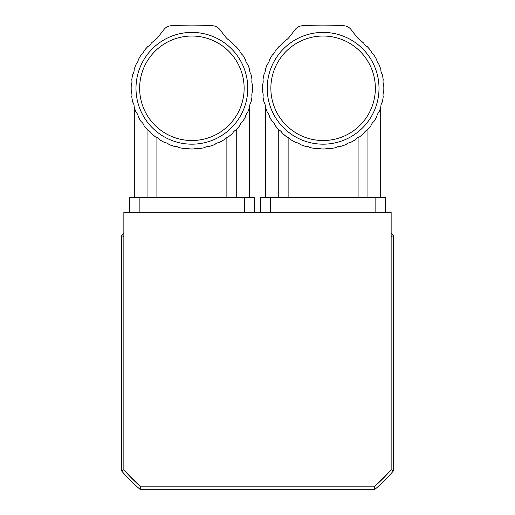 <?xml version="1.0" encoding="UTF-8"?>
<svg xmlns="http://www.w3.org/2000/svg" width="515" height="515" viewBox="0 0 515 515"><rect width="100%" height="100%" fill="white"/><g stroke="black" fill="none" stroke-linecap="round" stroke-linejoin="round"><path stroke-width="0.77" d="M370.008 126.851L370.929 125.712A60.718 60.718 0 0 1 367.337 129.889L370.008 126.851M370.929 125.712A8.279 8.279 0 0 1 373.89 121.579L376.697 116.841L373.89 121.579A60.718 60.718 0 0 0 376.697 116.841A8.279 8.279 0 0 1 378.898 112.251A60.718 60.718 0 0 0 380.843 107.101A8.279 8.279 0 0 1 382.214 102.202A60.718 60.718 0 0 0 383.231 96.788A8.279 8.279 0 0 1 383.733 91.728A60.718 60.718 0 0 0 383.733 84.846A8.279 8.279 0 0 1 383.231 79.786A60.718 60.718 0 0 0 382.214 74.366A8.279 8.279 0 0 1 380.843 69.474A60.718 60.718 0 0 0 378.898 64.317A8.279 8.279 0 0 1 376.697 59.734A60.718 60.718 0 0 0 373.89 54.996A8.279 8.279 0 0 1 370.929 50.863A60.718 60.718 0 0 0 367.337 46.685L370.008 49.717L367.337 46.685A8.279 8.279 0 0 1 363.699 43.125L359.65 39.79A60.718 60.718 0 0 1 363.699 43.125M278.267 197.644L278.267 129.226L276.214 126.851L278.885 129.889A60.718 60.718 0 0 1 275.293 125.712A8.279 8.279 0 0 0 272.332 121.579L269.525 116.841L272.332 121.579A60.718 60.718 0 0 1 269.525 116.841A8.279 8.279 0 0 0 267.324 112.251C264.955 106.174 264.955 106.174 267.324 112.251A60.718 60.718 0 0 1 265.38 107.101A8.279 8.279 0 0 0 264.008 102.202A60.718 60.718 0 0 1 262.991 96.788A8.279 8.279 0 0 0 262.489 91.728A60.718 60.718 0 0 1 262.489 84.846A8.279 8.279 0 0 0 262.991 79.786A60.718 60.718 0 0 1 264.008 74.366A8.279 8.279 0 0 0 265.38 69.474A60.718 60.718 0 0 1 267.324 64.317A8.279 8.279 0 0 0 269.525 59.734A60.718 60.718 0 0 1 272.332 54.996A8.279 8.279 0 0 0 275.293 50.863A60.718 60.718 0 0 1 278.885 46.685L276.214 49.717L278.885 46.685A8.279 8.279 0 0 0 282.523 43.125L282.632 43.028M277.038 127.836L278.267 129.226M266.01 108.929L265.521 107.526L265.521 197.644M280.842 131.248L282.207 132.902M282.523 133.443A60.718 60.718 0 0 0 286.778 136.939L282.523 133.443A8.279 8.279 0 0 0 278.885 129.889M295.707 142.468L293.434 141.258M302.273 145.32L300.882 144.792M332.761 148.236L333.295 148.146M355.17 139.855L351.101 142.172M367.955 129.226L367.955 197.644M313.493 148.236L315.972 148.584A8.279 8.279 0 0 1 321.045 148.97L325.177 148.97A60.718 60.718 0 0 1 321.045 148.97L318.534 148.378M340.608 146.427L345.81 144.606A60.718 60.718 0 0 1 340.608 146.427A8.279 8.279 0 0 0 335.683 147.689A60.718 60.718 0 0 1 330.25 148.584L327.688 148.378L325.177 148.97A8.279 8.279 0 0 1 330.25 148.584M350.445 142.507L355.241 139.81A60.718 60.718 0 0 1 350.445 142.507A8.279 8.279 0 0 0 345.81 144.606L348.011 143.17M367.337 129.889A8.279 8.279 0 0 0 363.699 133.443A60.718 60.718 0 0 1 359.444 136.939A8.279 8.279 0 0 0 355.241 139.81M286.778 136.939A8.279 8.279 0 0 1 290.981 139.81L292.926 140.968M293.589 141.348L295.777 142.507A60.718 60.718 0 0 1 290.981 139.81M295.777 142.507A8.279 8.279 0 0 1 300.412 144.606L305.614 146.427A60.718 60.718 0 0 1 300.412 144.606M305.614 146.427A8.279 8.279 0 0 1 310.539 147.689L308.157 146.666L305.614 146.427M315.972 148.584A60.718 60.718 0 0 1 310.539 147.689L312.753 148.114M359.65 39.79A14.581 14.581 0 0 1 356.914 37.099L350.992 29.484A9.721 9.721 0 0 0 343.917 25.75A340.164 340.164 0 0 0 302.305 25.75A9.721 9.721 0 0 0 295.23 29.484L289.308 37.099A14.581 14.581 0 0 1 286.572 39.79C288.934 37.743 288.934 37.743 286.572 39.79A60.718 60.718 0 0 0 282.523 43.125M323.111 140.531A52.247 52.247 0 0 0 368.36 62.161A52.247 52.247 0 0 0 277.862 62.161A52.247 52.247 0 0 0 323.111 140.531M323.111 144.174A55.89 55.89 0 0 1 274.707 60.339A55.89 55.89 0 0 1 371.515 60.339A55.89 55.89 0 0 1 323.111 144.174M358.092 197.644L358.092 137.466M288.13 137.466L288.13 197.644M375.841 212.225L375.841 197.644L385.561 197.644L385.561 212.225M375.841 197.644L270.381 197.644L270.381 212.225M260.661 212.225L260.661 197.644L270.381 197.644M375.049 489.25L374.141 486.823L391.149 469.809L391.149 212.225L123.851 212.225L123.851 469.809A177.392 177.392 0 0 0 140.859 486.823L374.141 486.823A177.392 177.392 0 0 0 391.149 469.809L393.582 470.716A179.825 179.825 0 0 1 375.049 489.25L139.951 489.25A179.825 179.825 0 0 1 121.418 470.716L121.418 235.619L123.851 236.527M391.149 232.864A179.825 179.825 0 0 1 393.582 235.619L393.582 470.716M393.582 235.619L391.149 236.527M139.951 489.25L140.859 486.823L123.851 469.809L121.418 470.716M121.418 235.619A179.825 179.825 0 0 1 123.851 232.864M238.786 126.851L239.707 125.712A60.718 60.718 0 0 1 236.115 129.889L238.786 126.851M239.707 125.712A8.279 8.279 0 0 1 242.668 121.579L245.475 116.841L242.668 121.579A60.718 60.718 0 0 0 245.475 116.841A8.279 8.279 0 0 1 247.676 112.251A60.718 60.718 0 0 0 249.621 107.101A8.279 8.279 0 0 1 250.992 102.202A60.718 60.718 0 0 0 252.009 96.788A8.279 8.279 0 0 1 252.511 91.728A60.718 60.718 0 0 0 252.511 84.846A8.279 8.279 0 0 1 252.009 79.786A60.718 60.718 0 0 0 250.992 74.366A8.279 8.279 0 0 1 249.621 69.474A60.718 60.718 0 0 0 247.676 64.317A8.279 8.279 0 0 1 245.475 59.734A60.718 60.718 0 0 0 242.668 54.996A8.279 8.279 0 0 1 239.707 50.863A60.718 60.718 0 0 0 236.115 46.685L238.786 49.717L236.115 46.685A8.279 8.279 0 0 1 232.477 43.125A60.718 60.718 0 0 0 228.428 39.79A14.581 14.581 0 0 1 225.692 37.099L219.77 29.484A9.721 9.721 0 0 0 212.695 25.75A340.164 340.164 0 0 0 171.083 25.75A9.721 9.721 0 0 0 164.008 29.484L158.086 37.099A14.581 14.581 0 0 1 155.35 39.79C157.712 37.743 157.712 37.743 155.35 39.79A60.718 60.718 0 0 0 151.301 43.125L151.41 43.028M147.045 197.644L147.045 129.226L144.992 126.851L147.663 129.889A60.718 60.718 0 0 1 144.071 125.712A8.279 8.279 0 0 0 141.11 121.579L138.303 116.841L141.11 121.579A60.718 60.718 0 0 1 138.303 116.841A8.279 8.279 0 0 0 136.102 112.251C133.733 106.174 133.733 106.174 136.102 112.251A60.718 60.718 0 0 1 134.157 107.101A8.279 8.279 0 0 0 132.786 102.202A60.718 60.718 0 0 1 131.769 96.788A8.279 8.279 0 0 0 131.267 91.728A60.718 60.718 0 0 1 131.267 84.846A8.279 8.279 0 0 0 131.769 79.786A60.718 60.718 0 0 1 132.786 74.366A8.279 8.279 0 0 0 134.157 69.474A60.718 60.718 0 0 1 136.102 64.317A8.279 8.279 0 0 0 138.303 59.734A60.718 60.718 0 0 1 141.11 54.996A8.279 8.279 0 0 0 144.071 50.863A60.718 60.718 0 0 1 147.663 46.685L144.992 49.717L147.663 46.685A8.279 8.279 0 0 0 151.301 43.125M145.816 127.836L147.045 129.226M134.788 108.929L134.299 107.526L134.299 197.644M149.62 131.248L150.985 132.902M151.301 133.443A60.718 60.718 0 0 0 155.556 136.939L151.301 133.443A8.279 8.279 0 0 0 147.663 129.889M164.485 142.468L162.219 141.258M171.051 145.32L169.66 144.792M201.539 148.236L202.073 148.146M223.948 139.855L219.879 142.172M236.733 129.226L236.733 197.644M182.271 148.236L184.75 148.584A8.279 8.279 0 0 1 189.823 148.97L193.955 148.97A60.718 60.718 0 0 1 189.823 148.97L187.312 148.378M209.386 146.427L214.588 144.606A60.718 60.718 0 0 1 209.386 146.427A8.279 8.279 0 0 0 204.461 147.689A60.718 60.718 0 0 1 199.028 148.584L196.466 148.378L193.955 148.97A8.279 8.279 0 0 1 199.028 148.584M219.223 142.507L224.019 139.81A60.718 60.718 0 0 1 219.223 142.507A8.279 8.279 0 0 0 214.588 144.606L216.789 143.17M236.115 129.889A8.279 8.279 0 0 0 232.477 133.443A60.718 60.718 0 0 1 228.222 136.939A8.279 8.279 0 0 0 224.019 139.81M155.556 136.939A8.279 8.279 0 0 1 159.759 139.81L161.704 140.968M162.367 141.348L164.555 142.507A60.718 60.718 0 0 1 159.759 139.81M164.555 142.507A8.279 8.279 0 0 1 169.19 144.606L174.392 146.427A60.718 60.718 0 0 1 169.19 144.606M174.392 146.427A8.279 8.279 0 0 1 179.317 147.689L176.935 146.666L174.392 146.427M184.75 148.584A60.718 60.718 0 0 1 179.317 147.689L181.531 148.114M191.889 140.531A52.247 52.247 0 0 0 237.138 62.161A52.247 52.247 0 0 0 146.64 62.161A52.247 52.247 0 0 0 191.889 140.531M191.889 144.174A55.89 55.89 0 0 1 143.485 60.339A55.89 55.89 0 0 1 240.293 60.339A55.89 55.89 0 0 1 191.889 144.174M226.87 197.644L226.87 137.466M156.908 137.466L156.908 197.644M244.619 212.225L244.619 197.644L254.339 197.644L254.339 212.225M244.619 197.644L139.159 197.644L139.159 212.225M129.439 212.225L129.439 197.644L139.159 197.644M380.701 197.644L380.701 107.526M249.479 197.644L249.479 107.526"/></g></svg>
